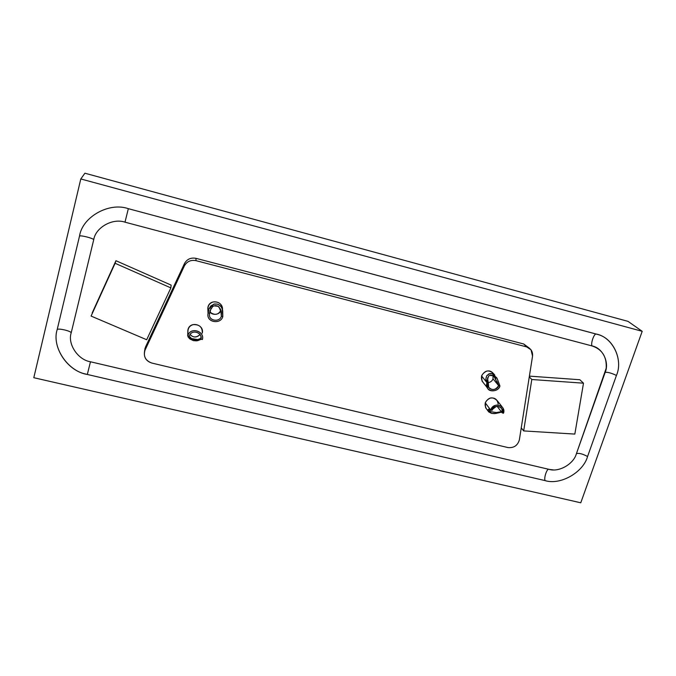 <?xml version="1.0" encoding="UTF-8"?>
<svg xmlns="http://www.w3.org/2000/svg" width="676" height="676" viewBox="0 0 676 676"><rect width="100%" height="100%" fill="white"/><g stroke="black" fill="none" stroke-linecap="round" stroke-linejoin="round"><path stroke-width="1.01" d="M493.066 375.712L492.998 378.797C492.348 380.85 490.708 382.168 488.072 382.734C490.708 382.168 492.348 380.85 492.998 378.797L493.066 375.704M487.472 377.859L488.3 383.047L487.007 382.726C483.762 391.446 497.578 393.855 499.927 385.962L498.635 385.641C496.767 391.953 485.698 390.027 488.3 383.047L488.689 387.247C492.212 390.745 495.533 390.213 498.635 385.641L496.928 381.441M492.998 378.797L498.635 385.641L492.998 378.797M495.922 378.923L493.184 375.78L489.661 375.408L488.435 376.236M497.756 380.106L499.927 385.962C498.939 391.37 488.976 392.655 487.48 387.956L487.007 382.726L488.3 383.047L487.252 380.36L488.621 376.059C490.277 374.774 492.077 374.884 494.012 376.371L498.635 385.641L499.927 385.962L497.037 378.29L492.103 373.634L488.782 373.929L486.627 375.974L485.883 378.678L487.007 382.726L481.565 375.915L482.039 381.061L482.926 382.227C480.095 377.538 481.312 373.862 486.568 371.192C489.669 370.363 492.179 371.487 494.097 374.563M494.849 375.163L493.7 373.803C488.993 369.409 484.945 370.118 481.565 375.915L487.007 382.726C485.571 380.782 485.545 378.366 486.94 375.476L489.88 373.566L492.103 373.634L496.835 377.884M211.022 308.273L209.552 313.951C208.098 321.058 219.903 322.604 221.348 316.148L220.841 310.259C220.19 315.126 211.123 315.768 209.856 311.332L210.996 312.853C215.281 315.447 218.568 314.585 220.841 310.259L221.348 316.148C219.751 322.951 207.346 320.745 209.695 313.225L208.233 312.861C205.31 322.249 220.807 325.012 222.801 316.512L221.348 316.148L221.348 312.151M220.722 309.431L218.137 306.329L214.081 305.856L212.441 306.718M222.48 309.439C223.131 301.209 209.923 298.572 207.98 307.022L208.233 312.861C207.921 311.104 208.808 308.763 210.895 305.856L214.588 303.972L217.148 304.09C220.376 305.282 222.218 307.538 222.691 310.85L222.801 316.512C220.984 324.59 206.214 322.638 208.056 313.732L208.233 312.861L209.695 313.225L209.982 310.723L212.754 306.49C214.9 305.222 216.988 305.383 219.007 306.963L221.39 312.853L221.348 316.148L222.801 316.512L222.218 308.991C221.297 306.473 219.607 304.834 217.148 304.09L213.76 304.149L208.901 309.033L208.233 312.861L207.98 307.022L207.912 310.259M501.93 412.546L497.173 406.377L502.234 412.892L501.862 408.752C498.077 405.127 494.79 405.668 491.984 410.383C494.021 403.352 504.524 406.749 502.234 412.892L503.51 413.205C506.375 405.532 493.252 401.274 490.7 410.07L491.984 410.383L489.221 409.098L487.903 410.34L491.503 413.374L495.609 413.492L501.457 412.183M492.432 409.369L496.15 406.538L492.432 409.369M489.449 410.307L490.776 411.946M499.133 411.971L501.634 412.301M488.114 409.546L488.748 409.132L490.7 410.07C494.198 404.18 498.313 403.496 503.037 408.017L503.51 413.205L500.612 411.887L496.311 412.546L490.269 411.608L490.075 409.445M502.048 406.758L497.35 400.8C492.703 396.347 488.655 397.015 485.233 402.803L490.7 410.07L485.233 402.803L485.63 407.746L486.568 409.014C483.779 404.4 484.988 400.767 490.193 398.122C494.731 397.37 497.384 399.339 498.161 404.028M499.116 412.664L494.418 413.619L491.503 413.374L488.655 411.861L487.945 410.636M200.941 338.862L200.907 336.149L201.085 338.524C202.082 331.832 190.869 329.22 189.28 336.302C190.97 328.68 203.003 332.507 200.958 339.158L202.411 339.513C204.972 331.206 189.939 326.407 187.818 335.938L189.28 336.302L191.925 338.93C194.789 340.045 197.248 340.087 199.302 339.065M190.167 334.443L191.021 335.431C194.096 337.772 197.113 337.459 200.088 334.493C196.361 337.772 193.057 337.755 190.167 334.443M200.282 338.583L200.814 338.49M187.666 335.769L187.818 335.938C189.795 327.108 203.78 330.327 202.58 338.693L202.411 339.513L200.958 339.158L200.662 338.439L197.806 339.572L191.24 338.532L189.263 336.293L187.818 335.938L187.801 332.262M187.793 335.414L188.148 337.045L193.302 340.603L197.603 340.712L201.296 339.242L196.429 340.865L193.302 340.603L189.728 338.853L188.105 336.969M202.445 332.381C203.628 324.159 189.914 320.99 187.97 329.66L187.818 335.938M145.019 350.176L184.379 265.888L184.489 263.53L145.492 347.05L144.672 350.557L145.492 347.05L184.489 263.53L184.379 265.888L145.019 350.176C143.185 356.337 145.433 360.629 151.762 363.037C146.092 361.145 143.684 357.283 144.537 351.452L145.019 350.176M507.98 447.571L151.762 363.037L507.98 447.571C513.853 448.12 517.647 445.56 519.362 439.882C517.647 445.56 513.853 448.12 507.98 447.571M532.544 356.117L519.362 439.882L532.544 356.117C532.899 351.486 530.939 348.419 526.655 346.906L531.006 349.788L532.544 356.117M529.452 348.241L523.714 343.991L526.655 346.906L523.714 343.991L195.972 258.333L195.981 260.649L526.655 346.906L195.981 260.649C190.784 259.711 186.914 261.46 184.379 265.888C186.914 261.46 190.784 259.711 195.981 260.649L195.972 258.333C190.826 257.404 186.999 259.136 184.489 263.53C186.999 259.136 190.826 257.404 195.972 258.333L523.714 343.991L528.598 347.692M187.894 332.778C187.674 328.443 189.424 325.731 193.133 324.641C199.462 324.311 202.513 327.159 202.285 333.183M208.157 311.112C207.346 306.38 209.011 303.338 213.16 301.978C218.889 301.42 221.99 304.006 222.446 309.726M583.498 383.182L531.792 379.515L523.672 430.916L574.837 434.085L583.498 383.182L579.839 379.735L529.392 376.126L579.839 379.735L583.498 383.182L574.837 434.085L523.672 430.916L521.255 427.883L523.672 430.916L531.792 379.515L583.498 383.182M529.283 376.819L531.792 379.515L529.283 376.819M146.684 339.741L170.876 287.9L115.106 263.277L91.091 316.072L146.684 339.741L91.091 316.072L115.951 260.716L92.173 312.98L115.951 260.716L115.106 263.277L170.876 287.9L146.684 339.741M171.129 285.111L170.876 287.9L171.129 285.111L115.951 260.716L171.129 285.111M87.331 374.462L545.042 480.585C543.749 477.755 547.112 468.096 548.963 469.338L90.466 361.77L87.331 374.462L85.489 373.997C66.856 370.254 51.562 346.568 57.215 329.465C58.88 328.139 70.87 331.012 71.2 332.812L93.727 239.693C95.569 227.449 112.706 217.849 124.992 222.176L592.049 345.935C602.172 349.331 606.887 356.784 606.186 368.293L576.358 453.833C573.654 463.88 559.272 472.313 549.461 469.448L548.963 469.338C547.112 468.096 543.749 477.755 545.042 480.585C560.243 485.478 583.253 472.44 587.562 456.511C582.788 453.917 579.087 452.937 576.442 453.596C579.087 452.937 582.788 453.917 587.562 456.511L616.436 375.442C611.484 373.084 607.732 372.045 605.181 372.332C607.732 372.045 611.484 373.084 616.436 375.442C623.517 359.657 612.659 336.994 596.198 334.037C594.069 333.412 590.511 343.619 592.049 345.935C590.511 343.619 594.069 333.412 596.198 334.037L128.33 208.681L124.992 222.176L128.33 208.681C109.166 201.854 82.345 216.869 79.54 236.008C81.12 235.155 93.28 238.315 93.727 239.693C93.28 238.315 81.12 235.155 79.54 236.008L57.215 329.465L79.54 236.008C82.345 216.869 109.166 201.854 128.33 208.681L597.736 334.485C613.436 338.211 623.255 360.156 616.436 375.442L587.562 456.511C583.253 472.44 560.243 485.478 545.042 480.585L87.331 374.462L90.466 361.77C77.993 359.86 67.397 344.118 71.2 332.812C70.87 331.012 58.88 328.139 57.215 329.465C51.342 347.134 67.972 371.555 87.331 374.462M84.906 173.208L628.012 321.362L642.2 331.308L580.76 502.792L33.8 377.707L80.799 178.954L642.2 331.308L628.012 321.362L84.906 173.208L80.799 178.954L84.906 173.208M33.8 377.707L580.76 502.792L642.2 331.308L80.799 178.954L33.8 377.707M71.2 332.812C67.397 344.118 77.993 359.86 90.466 361.77L548.963 469.338C558.748 472.516 573.611 464.099 576.358 453.833L605.121 372.501C609.659 362.311 602.595 347.794 592.049 345.935L124.992 222.176C112.706 217.849 95.569 227.449 93.727 239.693L71.2 332.812M494.215 376.557L495.322 377.884M482.039 381.061L487.48 387.956M221.136 310.799L221.39 313.74M207.811 307.876L208.056 313.732M501.077 407.746L501.862 408.752M489.221 409.098L489.644 409.2M501.068 411.997L500.62 411.895M485.63 407.746L488.097 411.059M201.059 336.775L201.085 338.524M187.86 330.167L187.734 335.262M144.537 351.452L145.019 348.317M553.23 469.879L549.461 469.448"/></g></svg>
